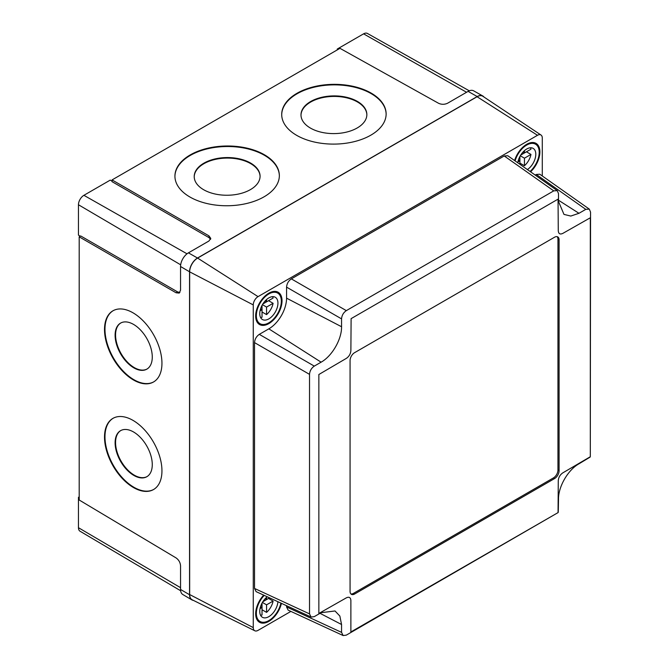<?xml version="1.0" encoding="UTF-8"?>
<svg xmlns="http://www.w3.org/2000/svg" width="669" height="669" viewBox="0 0 669 669"><rect width="100%" height="100%" fill="white"/><g stroke="black" fill="none" stroke-linecap="round" stroke-linejoin="round"><path stroke-width="1" d="M152.273 357.045A26.509 15.17 60.4 0 1 146.77 369.188A26.509 15.17 60.4 0 1 126.541 361.912A26.509 15.17 60.4 0 1 115.11 335.219A26.509 15.17 60.4 0 1 120.612 323.077A26.509 15.17 60.4 0 1 140.841 330.352A26.509 15.17 60.4 0 1 152.273 357.045M146.996 369.054A26.509 15.17 60.4 0 1 126.851 361.494A26.509 15.17 60.4 0 1 115.57 334.96A26.509 15.17 60.4 0 1 120.838 322.951M152.273 464.612A26.509 15.17 60.4 0 1 146.77 476.754A26.509 15.17 60.4 0 1 126.541 469.471A26.509 15.17 60.4 0 1 115.11 442.778A26.509 15.17 60.4 0 1 120.612 430.644A26.509 15.17 60.4 0 1 140.841 437.919A26.509 15.17 60.4 0 1 152.273 464.612M146.996 476.621A26.509 15.17 60.4 0 1 126.851 469.053A26.509 15.17 60.4 0 1 115.57 442.518A26.509 15.17 60.4 0 1 120.838 430.51M161.948 363.267A40.968 23.448 60.4 0 1 153.452 382.024A40.968 23.448 60.4 0 1 122.184 370.777A40.968 23.448 60.4 0 1 104.515 329.524A40.968 23.448 60.4 0 1 113.019 310.759A40.968 23.448 60.4 0 1 144.278 322.006A40.968 23.448 60.4 0 1 161.948 363.267M153.678 381.89A40.968 23.448 60.4 0 1 122.494 370.358A40.968 23.448 60.4 0 1 104.974 329.265A40.968 23.448 60.4 0 1 113.245 310.633M161.948 470.825A40.968 23.448 60.4 0 1 153.452 489.591A40.968 23.448 60.4 0 1 122.184 478.343A40.968 23.448 60.4 0 1 104.515 437.083A40.968 23.448 60.4 0 1 113.019 418.326A40.968 23.448 60.4 0 1 144.278 429.573A40.968 23.448 60.4 0 1 161.948 470.825M153.678 489.457A40.968 23.448 60.4 0 1 122.494 477.925A40.968 23.448 60.4 0 1 104.974 436.824A40.968 23.448 60.4 0 1 113.245 418.2M250.432 189.611A32.932 18.849 -0.4 0 0 260.074 176.156A32.932 18.849 -0.4 0 0 239.678 158.913A32.932 18.849 -0.4 0 0 203.853 163.194A32.932 18.849 -0.4 0 0 194.211 176.649A32.932 18.849 -0.4 0 0 214.607 193.893A32.932 18.849 -0.4 0 0 250.432 189.611M260.074 176.415A32.932 18.849 -0.4 0 0 239.469 159.389A32.932 18.849 -0.4 0 0 203.861 163.721A32.932 18.849 -0.4 0 0 194.211 176.909M357.213 127.963A32.932 18.849 -0.4 0 0 366.855 114.499A32.932 18.849 -0.4 0 0 346.467 97.256A32.932 18.849 -0.4 0 0 310.642 101.537A32.932 18.849 -0.4 0 0 300.991 115.001A32.932 18.849 -0.4 0 0 321.388 132.245A32.932 18.849 -0.4 0 0 357.213 127.963M366.855 114.767A32.932 18.849 -0.4 0 0 346.258 97.733A32.932 18.849 -0.4 0 0 310.642 102.064A32.932 18.849 -0.4 0 0 301 115.26M264.054 196.82A52.215 29.879 -0.4 0 0 279.349 175.479A52.215 29.879 -0.4 0 0 247.012 148.142A52.215 29.879 -0.4 0 0 190.222 154.932A52.215 29.879 -0.4 0 0 174.927 176.265A52.215 29.879 -0.4 0 0 207.265 203.602A52.215 29.879 -0.4 0 0 264.054 196.82M279.349 175.746A52.215 29.879 -0.4 0 0 246.802 148.618A52.215 29.879 -0.4 0 0 190.222 155.459A52.215 29.879 -0.4 0 0 174.927 176.532M370.843 135.163A52.215 29.879 -0.4 0 0 386.13 113.83A52.215 29.879 -0.4 0 0 353.801 86.493A52.215 29.879 -0.4 0 0 297.003 93.284A52.215 29.879 -0.4 0 0 281.708 114.616A52.215 29.879 -0.4 0 0 314.045 141.953A52.215 29.879 -0.4 0 0 370.843 135.163M386.13 114.098A52.215 29.879 -0.4 0 0 353.592 86.97A52.215 29.879 -0.4 0 0 297.003 93.811A52.215 29.879 -0.4 0 0 281.716 114.876M177.586 291.901L80.706 235.965L79.193 236.843L176.081 292.779L177.586 291.901L179.886 292.495M79.193 236.843L79.193 500.011L176.081 557.921C178.774 559.853 180.262 562.478 180.546 565.79L180.546 589.448L189.553 594.741A11.248 6.489 120 0 0 191.844 599.867A11.248 6.489 120 0 0 193.366 600.377M483.98 97.03A11.248 6.489 120 0 0 482.775 95.968A11.248 6.489 120 0 0 477.189 96.545L197.506 258.017A11.248 6.489 120 0 0 189.553 271.79L189.553 594.741M176.081 292.779L179.225 293.089L180.546 290.154L180.546 266.496A11.13 6.431 -60 0 1 188.415 252.857L208.904 241.032L210.785 238.423L208.945 235.856L112.058 179.919L112.058 181.667L208.945 237.595L208.945 235.856M482.775 95.968L473.627 90.817A11.13 6.431 120 0 0 468.099 91.385L447.611 103.218C444.601 104.623 441.59 104.648 438.563 103.285L339.977 48.335L112.058 179.919M191.844 599.867L182.813 594.524A11.13 6.431 -60 0 1 180.546 589.448M180.63 590.744L80.029 531.219A7.71 4.449 -60 0 1 78.457 527.707L78.457 497.318L79.193 497.744M337.268 49.899L337.268 49.038L363.585 33.843A7.71 4.449 -60 0 1 367.415 33.45L469.27 90.808M337.268 49.038L338.012 49.464M80.263 236.224L78.457 235.145L78.457 204.756A7.71 4.449 -60 0 1 83.901 195.315L110.226 180.12L112.058 181.148M210.601 239.293L208.945 237.595M78.457 497.318L79.193 496.891M558.063 512.596L346.325 635.124L343.138 635.55L341.558 632.372L341.558 624.503L320.025 613.314M350.882 631.954L558.055 512.605L558.272 480.735C558.531 477.39 560.045 474.764 562.813 472.866L590.309 456.735L590.309 217.776L562.813 233.397C560.045 234.694 558.531 233.816 558.272 230.772L558.046 199.153L351.108 318.636L350.882 350.506C350.623 353.851 349.109 356.477 346.341 358.375L318.854 374.506L318.854 613.465L346.341 597.843C349.109 596.547 350.623 597.417 350.882 600.469L350.882 631.954M590.309 456.751L590.543 212.115L589.322 209.138L585.785 209.364L578.969 213.302L570.782 216.054L563.975 214.406L558.506 201.486L558.506 193.625L557.285 190.648L553.748 190.874L346.325 310.625C343.431 312.615 341.842 315.367 341.558 318.879L341.558 326.74C341.817 339.267 332.041 356.159 321.103 362.18L314.288 366.11C311.403 368.101 309.814 370.852 309.521 374.364L309.521 613.874L311.102 617.052L256.11 591.63L254.529 588.452L309.521 613.874M341.558 624.503L339.852 616.049L335.018 610.973L321.103 612.695L314.288 616.626L311.102 617.052M281.44 603.338A18.64 10.763 -60 0 1 268.846 621.367A18.64 10.763 -60 0 1 259.53 622.287A18.64 10.763 -60 0 1 263.678 595.134M268.846 293.173A18.64 10.763 -60 0 1 278.162 292.244A18.64 10.763 -60 0 1 281.022 307.18A18.64 10.763 -60 0 1 268.846 323.604A18.64 10.763 -60 0 1 259.53 324.524A18.64 10.763 -60 0 1 256.67 309.588A18.64 10.763 -60 0 1 268.846 293.173M514.595 160.543A18.64 10.763 -60 0 1 526.712 144.287A18.64 10.763 -60 0 1 536.036 143.367A18.64 10.763 -60 0 1 530.584 171.816M558.272 512.228L558.506 499.25C558.247 486.731 568.023 469.83 578.969 463.809L590.1 457.111M585.785 209.364L536.262 174.458L535.2 175.069M553.748 190.874L504.225 155.961L291.333 278.873L346.325 310.625M341.558 318.879L286.566 287.126L286.566 298.157A25.062 14.467 -60 0 1 268.846 328.847L259.296 334.358L314.288 366.11M309.521 374.364L254.529 342.612L254.529 588.452M286.566 605.713L286.566 606.942L341.558 632.372M254.529 342.612C254.83 339.116 256.419 336.373 259.296 334.358M286.566 287.126C286.867 283.631 288.456 280.88 291.333 278.873M504.225 155.961L507.771 155.735L557.285 190.648M536.262 174.458L539.808 174.233L589.322 209.138M343.138 635.55L288.138 610.128L286.566 606.942M542.291 175.98L542.291 138.048A6.765 3.905 120 0 0 541.012 135.029A6.765 3.905 120 0 0 537.508 135.289L258.05 296.626A6.765 3.905 120 0 0 253.267 304.913L253.267 627.606A6.765 3.905 120 0 0 254.797 630.767A6.765 3.905 120 0 0 258.05 630.365L290.906 611.399M541.012 135.029L482.901 96.311A11.248 6.489 120 0 0 477.072 96.737L197.614 258.083A11.248 6.489 120 0 0 189.662 271.857L189.662 594.54A11.248 6.489 120 0 0 192.204 599.8L254.797 630.767M559.092 239.845A6.422 3.713 120 0 0 557.762 236.91A6.422 3.713 120 0 0 554.542 237.227L354.612 352.655A6.422 3.713 120 0 0 350.071 360.524L350.071 591.396A6.422 3.713 120 0 0 351.401 594.331A6.422 3.713 120 0 0 354.612 594.013L554.542 478.586A6.422 3.713 120 0 0 559.092 470.717L559.092 239.845L557.954 239.193A6.422 3.713 120 0 0 557.143 236.667M350.882 593.921A6.422 3.713 120 0 0 353.475 593.361L553.414 477.925A6.422 3.713 120 0 0 557.954 470.056L557.954 239.193M519.897 163.111L524.446 165.728A12.853 7.418 120 0 0 530.969 154.422L526.428 151.804L520.699 155.108M522.974 152.097L524.446 152.942L530.969 149.179A12.853 7.418 120 0 0 530.45 147.782M527.398 169.575A12.853 7.418 120 0 0 535.233 158.235A12.853 7.418 120 0 0 533.143 148.376A12.853 7.418 120 0 0 526.712 149.011A12.853 7.418 120 0 0 517.773 162.784M530.074 171.465A17.67 10.202 120 0 0 535.551 144.203A17.67 10.202 120 0 0 526.712 145.073A17.67 10.202 120 0 0 515.097 160.903M524.446 165.728L524.446 158.193L530.969 154.422M524.446 152.942L524.446 150.659M517.915 161.965L519.897 160.819L519.897 164.281M518.433 159.966L519.897 160.819L519.897 156.496M520.29 155.793L524.446 158.193M262.031 311.988L266.571 314.614A12.853 7.418 120 0 0 273.103 303.308L268.553 300.682L262.833 303.985M265.108 300.983L266.571 301.828L273.103 298.056A12.853 7.418 120 0 0 272.584 296.66M268.846 318.879A12.853 7.418 120 0 0 277.242 307.556A12.853 7.418 120 0 0 275.268 297.253A12.853 7.418 120 0 0 268.846 297.889A12.853 7.418 120 0 0 260.45 309.22A12.853 7.418 120 0 0 262.415 319.514A12.853 7.418 120 0 0 268.846 318.879M268.846 293.959A17.67 10.202 120 0 0 257.297 309.53A17.67 10.202 120 0 0 260.007 323.687A17.67 10.202 120 0 0 268.846 322.818A17.67 10.202 120 0 0 280.386 307.238A17.67 10.202 120 0 0 277.677 293.081A17.67 10.202 120 0 0 268.846 293.959M266.571 314.614L266.571 307.071L273.103 303.308M266.571 301.828L266.571 299.536M260.559 317.482A12.853 7.418 120 0 0 262.031 317.231L262.031 305.382M260.049 310.842L262.031 309.697L260.559 308.852M262.415 304.671L266.571 307.071M262.031 609.752L266.571 612.378A12.853 7.418 120 0 0 273.103 601.071L268.553 598.446L262.833 601.749M267.215 596.765A12.853 7.418 120 0 0 260.166 608.029A12.853 7.418 120 0 0 262.415 617.278A12.853 7.418 120 0 0 268.846 616.642A12.853 7.418 120 0 0 277.903 601.707M264.247 595.393A17.67 10.202 120 0 0 260.007 621.451A17.67 10.202 120 0 0 268.846 620.581A17.67 10.202 120 0 0 280.88 603.078M266.571 612.378L266.571 604.835L273.103 601.071M269.574 597.86L266.571 599.591L266.571 597.3M260.559 615.246A12.853 7.418 120 0 0 262.031 614.995L262.031 603.145M260.049 608.606L262.031 607.46L260.559 606.616M265.108 598.747L266.571 599.591M262.415 602.443L266.571 604.835M180.546 266.496L189.553 271.79M468.099 91.385L477.189 96.545M188.415 252.857L197.506 258.017M78.457 527.707L180.546 587.683M363.585 33.843L466.569 92.263M83.901 195.315L187.019 253.81M78.457 204.756L180.672 264.807M578.969 213.302L558.506 200.248M341.558 326.74L286.566 298.157M321.103 362.18L268.846 328.847M537.508 135.289L477.072 96.737M258.05 296.626L197.614 258.083M253.267 304.913L189.662 271.857M253.267 627.606L189.662 594.54M557.954 470.056L559.092 470.717M553.414 477.925L554.542 478.586M353.475 593.361L354.612 594.013M532.591 142.489L535.551 144.203M257.047 321.981L260.007 323.687M274.725 291.375L277.677 293.081M257.047 619.745L260.007 621.451"/></g></svg>
